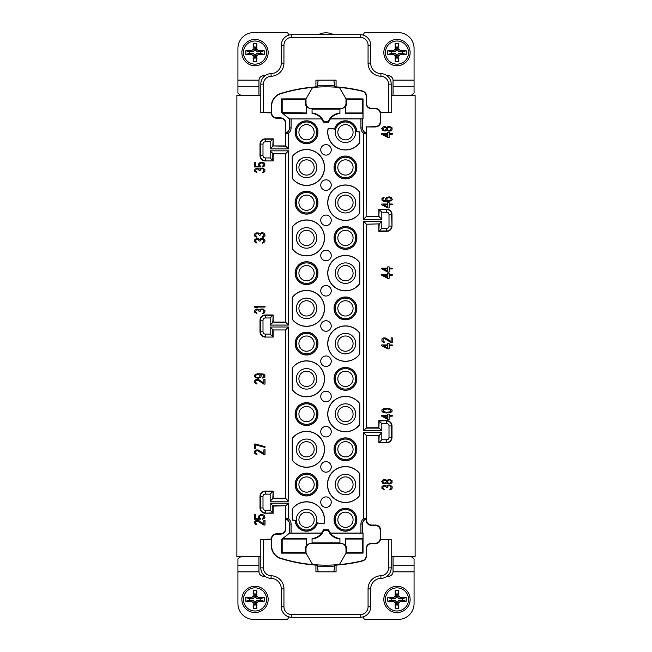 <?xml version="1.0" encoding="UTF-8"?>
<svg xmlns="http://www.w3.org/2000/svg" width="652" height="652" viewBox="0 0 652 652"><rect width="100%" height="100%" fill="white"/><g stroke="black" fill="none" stroke-linecap="round" stroke-linejoin="round"><path stroke-width="0.98" d="M282.177 112.323L282.177 99.454L305.413 99.454L305.413 103.309A5.86 5.86 0 0 0 306.204 106.252L306.204 112.967L281.607 112.592L289.455 118.9L289.455 127.939L289.504 118.925L321.566 118.941A13.456 13.456 0 0 1 323.368 122.242L328.632 122.242A13.456 13.456 0 0 1 330.434 118.941L362.545 118.9L362.545 127.939A5.257 5.257 0 0 0 365.307 132.568L366.139 133.962L366.131 216.7L366.489 126.953L375.43 126.953C378.665 126.692 380.418 124.939 380.686 121.696L380.686 112.519L391.2 112.519L391.2 95.436L415.12 95.436L415.12 556.563L391.2 556.563L391.2 539.481L391.2 567.868A10.513 10.513 0 0 1 380.947 578.381A10.513 10.513 0 0 0 370.695 588.895L370.695 606.784A10.513 10.513 0 0 1 360.181 617.297L291.819 617.297A10.513 10.513 0 0 1 281.305 606.784L281.305 588.895A10.513 10.513 0 0 0 271.053 578.381A10.513 10.513 0 0 1 260.8 567.868L260.8 539.693L271.379 539.742L271.379 545.985A13.081 13.081 0 0 0 280.531 558.454A151.37 151.37 0 0 0 315.927 565.113L315.927 571.812L333.897 571.853L336.073 571.812L336.073 565.113A151.37 151.37 0 0 0 362.488 560.981A5.192 5.192 0 0 0 366.424 555.944L366.424 548.902C366.693 545.667 368.445 543.915 371.681 543.646L375.365 543.646C378.6 543.377 380.352 541.625 380.621 538.389L380.336 538.104C380.067 541.339 378.315 543.1 375.079 543.361L371.395 543.361C368.16 543.629 366.408 545.382 366.139 548.617L366.424 548.902M312.063 539.033A14.059 14.059 0 0 0 323.783 530.361L328.217 530.361L328.632 529.758A13.456 13.456 0 0 0 330.434 533.059L360.923 533.059L360.923 524.061A6.879 6.879 0 0 1 363.506 518.69L366.131 518.022L366.139 520.133C366.448 523.328 368.201 525.08 371.395 525.39L375.079 525.39C378.315 525.659 380.067 527.411 380.336 530.655L380.336 538.104M328.632 529.758L323.368 529.758A13.456 13.456 0 0 1 321.566 533.059L289.455 533.1L289.455 524.061A5.257 5.257 0 0 0 286.693 519.432L285.861 518.047L285.869 505.756L273.155 506.115L273.155 513.214L265.266 513.214A5.257 5.257 -135 0 1 260.009 507.957L260.009 496.384A5.257 5.257 -45 0 1 265.266 491.127L273.155 491.127L273.155 498.226L285.511 498.226L285.511 329.969L273.155 329.969L273.155 337.068L265.266 337.068A5.257 5.257 -135 0 1 260.009 331.811L260.009 320.246A5.257 5.257 -45 0 1 265.266 314.981L273.155 314.981L273.155 322.08L285.511 322.08L285.511 153.823L273.155 153.823L273.155 160.922L265.266 160.922A5.257 5.257 -135 0 1 260.009 155.665L260.009 144.1A5.257 5.257 -45 0 1 265.266 138.843L273.155 138.843L273.155 145.934L285.511 145.934L285.511 123.44A5.257 5.257 0 0 0 280.254 118.183L280.254 117.833A5.607 5.607 0 0 1 285.861 123.44L285.511 123.44M356.864 449.301A11.41 11.41 0 0 0 345.454 437.891A11.41 11.41 0 0 0 334.044 449.301A11.41 11.41 0 0 0 345.454 460.711A11.41 11.41 0 0 0 356.864 449.301M356.864 378.845A11.41 11.41 0 0 0 345.454 367.435A11.41 11.41 0 0 0 334.044 378.845A11.41 11.41 0 0 0 345.454 390.255A11.41 11.41 0 0 0 356.864 378.845M334.044 237.931A11.41 11.41 0 0 0 345.454 249.333A11.41 11.41 0 0 0 356.864 237.931A11.41 11.41 0 0 0 345.454 226.521A11.41 11.41 0 0 0 334.044 237.931M334.044 308.388A11.41 11.41 0 0 0 345.454 319.798A11.41 11.41 0 0 0 356.864 308.388A11.41 11.41 0 0 0 345.454 296.978A11.41 11.41 0 0 0 334.044 308.388M359.757 333.156A17.718 17.718 0 0 0 327.736 343.612A17.718 17.718 0 0 0 359.757 354.077L359.757 333.156L359.651 354.044A17.612 17.612 0 0 1 327.842 343.612A17.612 17.612 0 0 1 359.651 333.188M317.956 343.612A11.41 11.41 0 0 0 306.546 332.202A11.41 11.41 0 0 0 295.136 343.612A11.41 11.41 0 0 0 306.546 355.022A11.41 11.41 0 0 0 317.956 343.612M331.257 326A5.257 5.257 0 0 1 326 331.257A5.257 5.257 0 0 1 320.743 326A5.257 5.257 0 0 1 326 320.743A5.257 5.257 0 0 1 331.257 326M326 366.489A5.257 5.257 0 0 0 331.257 361.232A5.257 5.257 0 0 0 326 355.968A5.257 5.257 0 0 0 320.743 361.232A5.257 5.257 0 0 0 326 366.489M326 296.032A5.257 5.257 0 0 0 331.257 290.768A5.257 5.257 0 0 0 326 285.511A5.257 5.257 0 0 0 320.743 290.768A5.257 5.257 0 0 0 326 296.032M331.257 255.543A5.257 5.257 0 0 1 326 260.8A5.257 5.257 0 0 1 320.743 255.543A5.257 5.257 0 0 1 326 250.286A5.257 5.257 0 0 1 331.257 255.543M317.956 273.155A11.41 11.41 0 0 0 306.546 261.745A11.41 11.41 0 0 0 295.136 273.155A11.41 11.41 0 0 0 306.546 284.565A11.41 11.41 0 0 0 317.956 273.155M359.757 262.699A17.718 17.718 0 0 0 327.736 273.155A17.718 17.718 0 0 0 359.757 283.62L359.757 262.699L359.651 283.587A17.612 17.612 0 0 1 327.842 273.155A17.612 17.612 0 0 1 359.651 262.732M292.243 319.284A17.979 17.979 0 0 0 324.525 308.388A17.979 17.979 0 0 0 292.243 297.483L292.243 319.284L292.349 297.524A17.881 17.881 0 0 1 324.419 308.388A17.881 17.881 0 0 1 292.349 319.252M326 225.568A5.257 5.257 0 0 0 331.257 220.311A5.257 5.257 0 0 0 326 215.054A5.257 5.257 0 0 0 320.743 220.311A5.257 5.257 0 0 0 326 225.568M326 190.343A5.257 5.257 0 0 0 331.257 185.086A5.257 5.257 0 0 0 326 179.83A5.257 5.257 0 0 0 320.743 185.086A5.257 5.257 0 0 0 326 190.343M326 155.111A5.257 5.257 0 0 0 331.257 149.854A5.257 5.257 0 0 0 326 144.597A5.257 5.257 0 0 0 320.743 149.854A5.257 5.257 0 0 0 326 155.111M317.956 132.242A11.41 11.41 0 0 0 306.546 120.832A11.41 11.41 0 0 0 295.136 132.242A11.41 11.41 0 0 0 306.546 143.652A11.41 11.41 0 0 0 317.956 132.242M356.864 167.466A11.41 11.41 0 0 0 345.454 156.056A11.41 11.41 0 0 0 334.044 167.466A11.41 11.41 0 0 0 345.454 178.876A11.41 11.41 0 0 0 356.864 167.466M317.956 202.699A11.41 11.41 0 0 0 306.546 191.289A11.41 11.41 0 0 0 295.136 202.699A11.41 11.41 0 0 0 306.546 214.109A11.41 11.41 0 0 0 317.956 202.699M328.192 128.248A17.718 17.718 0 0 0 359.757 142.698L359.757 131.916L356.848 131.574A11.41 11.41 0 0 0 334.517 128.982L328.192 128.248L334.598 129.096A11.304 11.304 0 0 1 356.742 131.671L359.651 132.006L359.651 142.666A17.612 17.612 0 0 1 328.274 128.362M359.757 192.234A17.718 17.718 0 0 0 327.736 202.699A17.718 17.718 0 0 0 359.757 213.163L359.757 192.234L359.651 213.122A17.612 17.612 0 0 1 327.842 202.699A17.612 17.612 0 0 1 359.651 192.275M292.243 178.371L292.243 156.57A17.979 17.979 0 0 1 324.525 167.466A17.979 17.979 0 0 1 292.243 178.371L292.349 156.602A17.881 17.881 0 0 1 324.419 167.466A17.881 17.881 0 0 1 292.349 178.338M292.243 248.828A17.979 17.979 0 0 0 324.525 237.931A17.979 17.979 0 0 0 292.243 227.026L292.243 248.828L292.349 227.059A17.881 17.881 0 0 1 324.419 237.931A17.881 17.881 0 0 1 292.349 248.795M326 436.946A5.257 5.257 0 0 0 331.257 431.689A5.257 5.257 0 0 0 326 426.432A5.257 5.257 0 0 0 320.743 431.689A5.257 5.257 0 0 0 326 436.946M331.257 396.457A5.257 5.257 0 0 1 326 401.713A5.257 5.257 0 0 1 320.743 396.457A5.257 5.257 0 0 1 326 391.2A5.257 5.257 0 0 1 331.257 396.457M317.956 414.069A11.41 11.41 0 0 0 306.546 402.667A11.41 11.41 0 0 0 295.136 414.069A11.41 11.41 0 0 0 306.546 425.479A11.41 11.41 0 0 0 317.956 414.069M359.757 403.612A17.718 17.718 0 0 0 327.736 414.069A17.718 17.718 0 0 0 359.757 424.533L359.757 403.612L359.651 424.501A17.612 17.612 0 0 1 327.842 414.069A17.612 17.612 0 0 1 359.651 403.645M292.243 367.94L292.243 389.741A17.979 17.979 0 0 0 324.525 378.845A17.979 17.979 0 0 0 292.243 367.94L292.349 367.981A17.881 17.881 0 0 1 324.419 378.845A17.881 17.881 0 0 1 292.349 389.709L292.349 367.981M326 507.403A5.257 5.257 0 0 0 331.257 502.146A5.257 5.257 0 0 0 326 496.889A5.257 5.257 0 0 0 320.743 502.146A5.257 5.257 0 0 0 326 507.403M326 472.17A5.257 5.257 0 0 0 331.257 466.913A5.257 5.257 0 0 0 326 461.657A5.257 5.257 0 0 0 320.743 466.913A5.257 5.257 0 0 0 326 472.17M317.956 484.534A11.41 11.41 0 0 0 306.546 473.124A11.41 11.41 0 0 0 295.136 484.534A11.41 11.41 0 0 0 306.546 495.944A11.41 11.41 0 0 0 317.956 484.534M356.864 519.758A11.41 11.41 0 0 0 345.454 508.348A11.41 11.41 0 0 0 334.044 519.758A11.41 11.41 0 0 0 345.454 531.168A11.41 11.41 0 0 0 356.864 519.758M359.757 473.629A17.979 17.979 0 0 0 327.475 484.534A17.979 17.979 0 0 0 359.757 495.43L359.757 473.629L359.651 495.398A17.881 17.881 0 0 1 327.581 484.534A17.881 17.881 0 0 1 359.651 473.662M324.068 523.784A17.979 17.979 0 0 0 292.243 508.862L292.243 520.084L295.152 520.426A11.41 11.41 0 0 0 317.483 523.018L324.068 523.784L317.402 522.904A11.304 11.304 0 0 1 295.258 520.329L292.349 519.994L292.349 508.894A17.881 17.881 0 0 1 323.987 523.67M292.243 438.405L292.243 460.206A17.979 17.979 0 0 0 324.525 449.301A17.979 17.979 0 0 0 292.243 438.405L292.349 438.437A17.881 17.881 0 0 1 324.419 449.301A17.881 17.881 0 0 1 292.349 460.165L292.349 438.437M273.155 498.226L285.869 498.584L288.494 501.217L270.172 501.217L270.172 494.118L265.266 494.118A2.274 2.274 135 0 0 262.992 496.384L262.992 507.957A2.274 2.274 45 0 0 265.266 510.231L270.172 510.231L270.172 503.132L288.494 503.132L285.869 505.756L272.797 505.756L272.797 512.855L265.266 513.214M291.077 533.059L291.077 524.069A6.879 6.879 0 0 0 288.494 518.69L285.869 518.014A1.581 1.581 14 0 0 286.701 519.408L287.516 519.921L288.494 518.69L288.494 503.132M281.607 539.408L282.177 539.677L282.805 538.528L289.496 533.165L281.607 539.408L281.607 553.108L305.975 553.124L312.593 564.567A151.085 151.085 0 0 1 280.621 558.185A12.795 12.795 0 0 1 271.664 545.985L271.664 539.074A4.906 4.906 0 0 1 276.57 534.167L280.254 534.167A5.607 5.607 0 0 0 285.861 528.552L285.861 518.047M282.177 539.677L282.177 552.546L305.413 552.546L305.413 548.691A5.86 5.86 0 0 1 306.204 545.748L306.204 539.033L282.984 539.033M306.204 539.033L306.701 538.528L282.805 538.528M289.496 533.165L321.623 533.165A13.553 13.553 0 0 1 312.063 538.536L312.063 543.32L311.281 543.32A5.363 5.363 0 0 0 306.701 545.887L306.701 538.528M323.368 529.758L323.783 530.361M328.217 530.361A14.059 14.059 0 0 0 339.937 539.033M366.139 548.617L366.139 555.944A4.906 4.906 0 0 1 362.422 560.712A151.085 151.085 0 0 1 339.407 564.567L346.025 553.124L363.034 553.108L363.034 533.1L362.96 538.528L345.299 538.528L345.299 545.887A5.363 5.363 0 0 0 340.719 543.32L339.937 543.32L339.937 538.536A13.553 13.553 0 0 1 330.377 533.165L330.434 533.059M362.96 533.165L330.377 533.165M366.139 518.038L365.307 519.432A5.257 5.257 0 0 0 362.545 524.061L362.496 533.075L360.923 533.059M362.496 533.075L363.034 533.1M363.034 553.108L362.463 552.546L362.463 539.033L345.796 539.033L345.299 538.528M362.96 538.528L362.463 539.033M362.545 524.061L362.545 533.1M391.2 539.481L380.621 539.742L380.621 538.389M380.621 539.742L391.2 539.693M316.799 571.837L318.103 571.421L318.103 571.853M317.418 565.545L315.927 565.545M336.073 565.545L334.582 565.545M335.201 571.837L333.897 571.421L333.897 571.853M260.8 112.307L263.432 112.258L263.432 84.132L260.8 84.132L260.8 112.519L260.8 95.436L236.88 95.436L236.88 556.563L260.8 556.563L260.8 539.481L271.313 539.074A5.257 5.257 0 0 1 276.57 533.817L280.254 533.817A5.257 5.257 0 0 0 285.511 528.56L285.511 506.115M264.826 576.148A4.735 4.735 0 0 1 258.966 571.845L258.958 571.054L258.966 571.845L237.931 571.845L237.931 558.903L240.89 556.563M258.958 571.054L258.958 556.563M237.931 571.845L237.931 603.63A15.77 15.77 0 0 0 253.701 619.4L286.668 619.4A1.581 1.581 0 0 0 288.249 617.819L288.249 616.67M363.751 616.67L363.751 617.819A1.581 1.581 0 0 0 365.332 619.4L398.299 619.4A15.77 15.77 0 0 0 414.069 603.63L414.069 558.903L411.11 556.563M387.174 576.148A4.735 4.735 0 0 0 393.034 571.845L393.042 571.054L393.034 571.828L414.069 571.845M258.07 374.37L259.863 375.161L259.863 376.872L258.07 377.663L256.277 377.263L255.608 376.481L255.837 375.161L258.07 374.37M260.8 112.519L271.313 112.926A5.257 5.257 0 0 0 276.57 118.183L280.254 118.183M260.311 166.024L259.414 164.972L259.635 163.66L261.876 162.87L263.889 164.182L263.661 165.494L262.324 166.154L262.324 166.945L264.109 166.284L265.005 164.972L264.109 162.87L262.096 162.209L260.083 162.47L258.298 164.182L259.186 166.284L255.608 166.284L255.608 162.47L254.492 162.47L254.492 166.945L260.311 166.945L260.311 166.024M263.889 233.066L261.648 232.666L259.635 233.718L258.298 232.935L256.057 232.935L254.712 233.987L254.712 236.089L256.953 237.271L255.608 235.299L256.277 233.718L258.298 233.718L259.186 235.299L260.083 235.299L260.759 233.587L262.544 233.326L263.889 234.638L263.661 236.089L262.544 236.741L262.544 237.401L263.212 237.271L265.005 235.559L264.785 233.987L263.889 233.066M265.005 306.285L254.492 306.285L254.492 307.068L256.057 307.858L257.85 307.858L256.277 307.068L265.005 307.068L265.005 306.285M262.544 378.054L264.109 377.532L265.005 376.212L264.785 375.03L263.212 373.979L257.401 373.718L254.712 375.03L254.492 376.343L255.388 377.663L258.298 378.315L260.979 377.003L261.199 375.691L260.083 374.24L262.544 374.509L263.889 375.56L262.544 378.054M255.608 444.045L254.492 444.045L254.492 448.78L255.608 448.78L255.608 444.835L265.005 447.459L265.005 446.669L255.608 444.045M260.311 518.316L259.414 517.264L259.635 515.944L261.876 515.161L263.889 516.474L263.661 517.786L262.324 518.446L262.324 519.236L264.109 518.576L265.005 517.264L264.109 515.161L262.096 514.501L260.083 514.762L258.298 516.474L259.186 518.576L255.608 518.576L255.608 514.762L254.492 514.762L254.492 519.236L260.311 519.236L260.311 518.316M263.889 172.332L264.785 171.411L265.005 169.838L263.212 168.126L260.759 168.126L259.635 169.047L256.953 168.126L254.712 169.308L254.712 171.411L256.953 172.593L255.608 170.62L256.277 169.047L258.298 169.047L259.186 170.62L260.083 170.62L260.759 168.917L262.992 168.786L263.889 170.759L262.544 172.731L263.889 172.332M264.337 239.243L262.544 238.453L260.759 238.583L259.635 239.504L258.298 238.713L256.057 238.713L254.712 239.765L254.492 240.955L255.16 242.397L256.953 243.057L255.608 241.085L256.277 239.504L258.298 239.504L259.186 241.085L260.083 241.085L260.759 239.374L262.544 239.113L263.889 240.425L263.661 241.868L262.544 242.528L262.544 243.188L264.785 241.868L265.005 240.295L264.337 239.243M263.889 313.245L264.785 312.332L265.005 310.751L263.212 309.04L260.759 309.04L259.635 309.961L256.953 309.04L254.712 310.23L254.712 312.332L256.953 313.514L255.608 311.542L256.277 309.961L258.298 309.961L259.186 311.542L260.083 311.542L260.759 309.83L262.992 309.7L263.889 311.672L262.544 313.645L263.889 313.245M258.298 380.418L263.889 384.101L265.005 384.101L265.005 379.366L263.889 379.366L263.889 383.05L258.966 379.766L256.953 379.366L255.16 380.026L254.492 381.338L254.712 382.789L256.057 383.841L256.953 383.971L256.953 383.311L255.837 382.659L255.837 380.817L256.953 380.157L258.298 380.418M263.889 454.558L265.005 454.558L265.005 449.831L263.889 449.831L263.889 453.507L258.298 449.962L256.057 449.962L254.712 451.013L254.712 453.246L256.057 454.297L256.953 454.428L256.953 453.768L255.837 453.116L255.837 451.274L257.401 450.613L263.889 454.558M255.608 522.912L255.837 521.73L257.401 521.07L263.889 525.015L265.005 525.015L265.005 520.288L263.889 520.288L263.889 523.963L258.966 520.679L257.401 520.288L255.16 520.94L254.492 522.26L255.16 524.232L256.953 524.884L255.608 522.912M387.777 136.578L383.523 134.345L387.777 134.345L387.777 136.578M391.135 129.088L390.458 130.139L388.894 130.53L387.557 129.609L387.329 128.558L387.997 127.507L389.57 127.116L390.907 128.036L391.135 129.088M382.854 128.558L384.867 127.246L386.212 128.036L386.432 129.088L384.419 130.4L383.074 129.609L382.854 128.558M387.777 207.034L383.523 204.801L387.777 204.801L387.777 207.034M387.777 197.703L390.458 197.963L391.135 198.754L390.907 200.066L389.122 200.857L387.329 200.466L386.66 198.754L387.777 197.703M387.777 277.491L383.523 275.258L387.777 275.258L387.777 277.491M387.777 271.183L383.523 268.95L387.777 268.95L387.777 271.183M387.777 347.956L383.523 345.715L387.777 345.715L387.777 347.956M387.777 418.413L383.523 416.18L387.777 416.18L387.777 418.413M386.212 412.366L383.074 411.314L383.523 409.603L387.777 408.943L390.907 409.994L390.458 411.705L386.212 412.366M391.135 481.901L390.458 482.953L388.894 483.344L387.557 482.431L387.329 481.38L387.997 480.32L389.57 479.929L390.907 480.85L391.135 481.901M382.854 481.38L384.867 480.059L386.212 480.85L386.432 481.901L384.419 483.213L383.074 482.431L382.854 481.38M380.686 539.481L380.686 530.304C380.418 527.061 378.665 525.308 375.43 525.047L371.746 525.047C368.502 524.778 366.75 523.026 366.489 519.783L366.489 435.658L378.845 435.658L378.845 442.757L386.734 442.757A5.257 5.257 135 0 0 391.991 437.5L391.991 425.927A5.257 5.257 45 0 0 386.734 420.67L378.845 420.67L378.845 427.769L366.489 427.769L366.489 224.231L379.203 223.872L366.489 224.231M366.489 216.342L378.845 216.342L378.845 209.243L386.734 209.243A5.257 5.257 45 0 1 391.991 214.5L391.991 226.073A5.257 5.257 135 0 1 386.734 231.33L378.845 231.33L378.845 224.231M381.738 134.345L387.777 137.499L389.122 137.499L389.122 134.345L392.251 134.345L392.251 133.554L389.122 133.554L389.122 132.242L387.777 132.242L387.777 133.554L381.738 133.554L381.738 134.345M381.738 204.801L387.777 207.955L389.122 207.955L389.122 204.801L392.251 204.801L392.251 204.011L389.122 204.011L389.122 202.699L387.777 202.699L387.777 204.011L381.738 204.011L381.738 204.801M381.738 275.258L387.777 278.412L389.122 278.412L389.122 275.258L392.251 275.258L392.251 274.468L389.122 274.468L389.122 273.155L387.777 273.155L387.777 274.468L381.738 274.468L381.738 275.258M392.251 345.715L392.251 344.932L389.122 344.932L389.122 343.612L387.777 343.612L387.777 344.932L381.738 344.932L381.738 345.715L387.777 348.869L389.122 348.869L389.122 345.715L392.251 345.715M392.251 416.18L392.251 415.389L389.122 415.389L389.122 414.069L387.777 414.069L387.777 415.389L381.738 415.389L381.738 416.18L387.777 419.334L389.122 419.334L389.122 416.18L392.251 416.18M391.135 489.391L392.031 488.47L392.251 486.897L390.458 485.186L387.997 485.186L386.88 486.107L384.199 485.186L381.958 486.368L381.958 488.47L384.199 489.66L382.854 487.688L383.523 486.107L385.536 486.107L386.432 487.688L387.329 487.688L387.997 485.976L390.238 485.846L391.135 487.818L389.79 489.791L391.135 489.391M386.88 130.139L388.894 131.191L390.687 130.93L392.031 129.87L392.031 127.768L389.57 126.455L387.777 126.716L386.88 127.507L385.096 126.586L383.303 126.855L381.738 128.558L382.634 130.4L385.096 131.06L386.88 130.139M387.109 197.181L385.536 198.884L385.764 200.205L386.66 200.987L383.074 200.066L382.854 198.884L384.199 197.181L381.958 198.363L381.958 200.205L383.523 201.256L386.212 201.647L391.355 200.857L392.251 199.545L391.355 197.572L389.342 196.912L387.109 197.181M381.738 268.95L387.777 272.104L389.122 272.104L389.122 268.95L392.251 268.95L392.251 268.159L389.122 268.159L389.122 266.847L387.777 266.847L387.777 268.159L381.738 268.159L381.738 268.95M391.135 342.561L392.251 342.561L392.251 337.834L391.135 337.834L391.135 341.509L385.536 337.964L383.303 337.964L381.958 339.016L381.958 341.249L383.303 342.3L384.199 342.43L384.199 341.77L383.074 341.118L383.074 339.276L384.647 338.616L391.135 342.561M385.984 413.018L390.687 412.496L392.031 411.445L392.031 409.863L389.122 408.421L383.303 408.812L381.958 409.863L381.958 411.445L383.303 412.496L385.984 413.018M386.88 482.953L388.894 484.004L390.687 483.743L392.031 482.692L392.031 480.589L389.57 479.269L386.88 480.32L385.096 479.407L383.303 479.668L381.738 481.38L382.634 483.213L385.096 483.874L386.88 482.953M387.174 75.852A4.735 4.735 0 0 1 393.034 80.155L393.042 80.946L393.034 80.155L414.069 80.155L414.069 93.097L411.11 95.436M393.042 80.946L393.042 95.436M414.069 80.155L414.069 48.37A15.77 15.77 0 0 0 398.299 32.6L365.332 32.6A1.581 1.581 0 0 0 363.751 34.181L363.751 35.33M333.791 34.703A17.091 17.091 0 0 0 318.209 34.703M280.254 117.833L276.57 117.833A4.906 4.906 0 0 1 271.664 112.926L271.379 106.015A13.081 13.081 0 0 1 280.531 93.546A151.37 151.37 0 0 1 315.927 86.887L315.927 80.188L333.897 80.147L336.073 80.188L336.073 86.887A151.37 151.37 0 0 1 362.488 91.019A5.192 5.192 0 0 1 366.424 96.056L366.139 103.383C366.408 106.618 368.16 108.371 371.395 108.639L375.079 108.639C378.315 108.9 380.067 110.661 380.336 113.896L380.336 121.345C380.067 124.589 378.315 126.341 375.079 126.61L375.43 126.953M271.379 106.015L271.379 112.258L263.432 112.258M380.336 113.896L380.621 112.258L391.2 112.519M380.621 113.611C380.352 110.375 378.6 108.623 375.365 108.354L371.681 108.354C368.445 108.085 366.693 106.333 366.424 103.097M318.103 80.147L318.103 80.579L316.799 80.163M335.201 80.163L333.897 80.579L333.897 80.147M334.582 86.455L336.073 86.455M315.927 86.455L317.418 86.455M333.897 80.579L334.745 87.091M315.927 86.887L317.059 87.099A151.085 151.085 0 0 1 339.374 87.449L345.984 98.851L345.984 103.309A5.257 5.257 0 0 1 340.719 108.574L311.281 108.574A5.257 5.257 0 0 1 306.016 103.309L306.016 98.851L312.626 87.449A151.068 151.068 0 0 1 334.941 87.099L336.073 86.887M317.255 87.091L318.103 80.579M273.155 506.115L270.172 503.132M273.155 513.214L270.172 510.231M273.155 491.127L272.797 498.584L270.172 501.217M273.155 322.08L285.869 322.438L288.494 325.071L270.172 325.071L270.172 317.972L265.266 317.972A2.274 2.274 135 0 0 262.992 320.238L262.992 331.811A2.274 2.274 45 0 0 265.266 334.085L270.172 334.085L270.172 326.986L288.494 326.986L285.869 329.61L285.511 498.226M273.155 329.969L285.511 329.969M273.155 337.068L265.266 337.068M273.155 314.981L272.797 322.438L270.172 325.071M273.155 145.934L285.869 146.292L288.494 148.925L270.172 148.925L270.172 141.826L265.266 141.826A2.274 2.274 135 0 0 262.992 144.1L262.992 155.665A2.274 2.274 45 0 0 265.266 157.939L270.172 157.939L270.172 150.84L288.494 150.84L285.869 153.473L285.511 322.08M273.155 153.823L285.511 153.823M273.155 160.922L265.266 160.922M273.155 138.843L272.797 146.292L270.172 148.925M288.494 148.925L288.494 133.31L285.869 133.986L285.511 145.934M291.077 118.941L291.077 127.939A6.879 6.879 0 0 1 288.494 133.31L287.516 132.079L286.701 132.592A1.581 1.581 -14 0 0 285.869 133.986L285.861 123.44M289.455 127.939A5.257 5.257 0 0 1 286.693 132.568L285.861 133.953M271.664 106.015A12.795 12.795 0 0 1 280.621 93.815A151.085 151.085 0 0 1 312.593 87.433L305.975 98.876L281.607 98.892L282.177 99.454M281.607 112.592L281.607 98.892M289.504 118.925L321.566 118.941M282.984 112.967L282.805 113.472L289.496 118.835M305.413 99.454L306.016 98.851M306.204 112.967L306.701 113.472L306.701 106.113L306.204 106.252M306.701 106.113A5.363 5.363 0 0 0 311.281 108.68L312.063 108.68L312.063 113.464A13.553 13.553 0 0 1 321.623 118.835M306.701 113.472L282.805 113.472M345.984 98.851L346.587 99.454L346.587 103.309A5.86 5.86 0 0 1 345.796 106.252L345.299 106.113A5.363 5.363 0 0 1 340.719 108.68L339.937 108.68L339.937 113.464A13.553 13.553 0 0 0 330.377 118.835L362.545 118.9M339.937 109.177L312.063 109.177M339.374 87.449L339.407 87.433A151.085 151.085 0 0 1 362.422 91.288A4.906 4.906 0 0 1 366.139 96.056L366.139 103.383M366.489 126.953L375.079 126.61M366.139 126.61L366.139 133.962M339.407 87.433L346.025 98.876L363.034 98.892L363.034 118.9M378.845 216.342L379.203 209.602L386.734 209.243M378.845 209.243L381.827 212.226L381.827 219.325L379.203 216.7L366.131 216.7L363.506 219.325L363.506 133.31L366.131 133.978L364.484 132.079L363.506 133.31A6.879 6.879 0 0 1 360.923 127.931L360.923 118.941M378.845 231.33L379.203 223.872L381.827 221.248L381.827 228.347L379.203 230.971L386.734 230.971L386.734 228.347A2.274 2.274 -45 0 0 389.008 226.073L389.008 214.5A2.274 2.274 -135 0 0 386.734 212.226L381.827 212.226M378.845 435.658L366.131 435.3L363.506 432.675L381.827 432.675L381.827 439.774L386.734 439.774A2.274 2.274 -45 0 0 389.008 437.5L389.008 425.927A2.274 2.274 -135 0 0 386.734 423.653L381.827 423.653L381.827 430.752L363.506 430.752L366.489 427.769M378.845 427.769L379.203 421.029L386.734 420.67M378.845 420.67L381.827 423.653M378.845 442.757L379.203 435.3L381.827 432.675M365.307 519.432L366.131 518.022L366.489 435.658M365.299 519.408L364.484 519.921A5.306 5.306 0 0 0 362.496 524.061L360.923 524.061M381.827 439.774L379.203 442.398L386.734 442.398A4.898 4.898 -45 0 0 391.632 437.5L391.991 437.5M381.827 430.752L379.203 428.128L366.131 428.128L366.131 223.872L363.506 221.248L381.827 221.248M345.299 106.113L345.299 113.472L362.96 113.472L362.96 118.835M346.587 99.454L362.463 99.454L362.463 112.967L345.796 112.967L345.299 113.472M363.034 98.892L362.463 99.454M362.96 113.472L362.463 112.967M345.796 106.252L345.796 112.967M339.937 112.967A14.059 14.059 0 0 0 328.217 121.639L328.632 122.242M328.217 121.639L323.783 121.639L323.368 122.242M323.783 121.639A14.059 14.059 0 0 0 312.063 112.967M260.8 84.132A10.513 10.513 0 0 1 271.053 73.619A10.513 10.513 0 0 0 281.305 63.105L281.305 45.216A10.513 10.513 0 0 1 291.819 34.703L360.181 34.703A10.513 10.513 0 0 1 370.695 45.216L370.695 63.105A10.513 10.513 0 0 0 380.947 73.619A10.513 10.513 0 0 1 391.2 84.132L391.2 112.307M264.826 75.852A4.735 4.735 0 0 0 258.966 80.155L258.958 80.946L258.966 80.172L237.931 80.155L237.931 93.097L240.89 95.436M288.249 35.33L288.249 34.181A1.581 1.581 0 0 0 286.668 32.6L253.701 32.6A15.77 15.77 0 0 0 237.931 48.37L237.931 80.155M255.013 65.73A13.146 13.146 0 0 1 241.868 52.584A13.146 13.146 0 0 1 255.013 39.438A13.146 13.146 0 0 1 268.159 52.584A13.146 13.146 0 0 1 255.013 65.73M255.013 41.011A11.565 11.565 0 0 1 266.587 52.584A11.565 11.565 0 0 1 255.013 64.149A11.565 11.565 0 0 1 243.449 52.584A11.565 11.565 0 0 1 255.013 41.011M256.855 43.382L256.855 49.161L255.804 50.742L256.855 51.793L258.437 50.742L264.215 50.742L264.215 54.418L258.437 54.418L256.855 53.366L255.804 54.418L256.855 55.999L256.855 61.785L253.18 61.785L253.18 55.999L254.231 54.418L253.18 53.366L251.599 54.418L245.812 54.418L245.812 50.742L251.599 50.742L253.18 51.793L254.231 50.742L253.18 49.161L253.18 43.382L256.855 43.382L255.804 47.319L255.804 50.742M253.18 49.161L251.599 50.742M251.599 54.418L253.18 55.999M256.855 55.999L258.437 54.418M258.437 50.742L256.855 49.161M256.855 51.793L260.27 51.793L264.215 50.742M260.27 51.793L260.27 53.366L264.215 54.418M260.27 53.366L256.855 53.366M255.804 54.418L255.804 57.841L256.855 61.785M255.804 57.841L254.231 57.841L253.18 61.785M254.231 57.841L254.231 54.418M253.18 53.366L249.757 53.366L245.812 54.418M249.757 53.366L249.757 51.793L245.812 50.742M249.757 51.793L253.18 51.793M254.231 50.742L254.231 47.319L253.18 43.382M254.231 47.319L255.804 47.319M258.958 95.436L258.958 80.946M396.986 65.73A13.146 13.146 0 0 1 383.841 52.584A13.146 13.146 0 0 1 396.986 39.438A13.146 13.146 0 0 1 410.132 52.584A13.146 13.146 0 0 1 396.986 65.73M396.986 41.011A11.565 11.565 0 0 1 408.551 52.584A11.565 11.565 0 0 1 396.986 64.149A11.565 11.565 0 0 1 385.413 52.584A11.565 11.565 0 0 1 396.986 41.011M398.82 43.382L398.82 49.161L397.769 50.742L398.82 51.793L400.401 50.742L406.188 50.742L406.188 54.418L400.401 54.418L398.82 53.366L397.769 54.418L398.82 55.999L398.82 61.785L395.145 61.785L395.145 55.999L396.196 54.418L395.145 53.366L393.563 54.418L387.785 54.418L387.785 50.742L393.563 50.742L395.145 51.793L396.196 50.742L395.145 49.161L395.145 43.382L398.82 43.382L397.769 47.319L397.769 50.742M395.145 49.161L393.563 50.742M393.563 54.418L395.145 55.999M398.82 55.999L400.401 54.418M400.401 50.742L398.82 49.161M398.82 51.793L402.243 51.793L406.188 50.742M402.243 51.793L402.243 53.366L406.188 54.418M402.243 53.366L398.82 53.366M397.769 54.418L397.769 57.841L398.82 61.785M397.769 57.841L396.196 57.841L395.145 61.785M396.196 57.841L396.196 54.418M395.145 53.366L391.73 53.366L387.785 54.418M391.73 53.366L391.73 51.793L387.785 50.742M391.73 51.793L395.145 51.793M396.196 50.742L396.196 47.319L395.145 43.382M396.196 47.319L397.769 47.319M270.172 141.826L272.797 139.194L265.266 139.194A4.898 4.898 135 0 0 260.368 144.1L260.009 144.1M270.172 157.939L272.797 160.571L272.797 153.473L270.172 150.84M270.172 317.972L272.797 315.34L265.266 315.34A4.898 4.898 135 0 0 260.368 320.238L260.009 320.246M270.172 334.085L272.797 336.709L272.797 329.61L270.172 326.986M270.172 494.118L272.797 491.486L265.266 491.486A4.898 4.898 135 0 0 260.368 496.384L260.009 496.384M315.927 565.113L317.059 564.901A151.085 151.085 0 0 0 334.941 564.901L336.073 565.113M339.374 564.551A151.068 151.068 0 0 1 312.626 564.551L306.016 553.149L306.016 548.691A5.257 5.257 0 0 1 311.281 543.426L340.719 543.426A5.257 5.257 0 0 1 345.984 548.691L345.984 553.149L339.407 564.567M318.103 571.421L317.255 564.909M334.745 564.909L333.897 571.421M306.016 553.149L305.413 552.546M306.204 545.748L306.701 545.887M312.063 542.823L339.937 542.823M362.463 552.546L346.587 552.546L346.587 548.691A5.86 5.86 0 0 0 345.796 545.748L345.796 539.033M345.299 545.887L345.796 545.748M345.984 553.149L346.587 552.546M281.607 553.108L282.177 552.546M283.938 588.895A13.146 13.146 0 0 0 271.118 575.757L271.053 578.381A10.513 10.513 0 0 1 281.305 588.895L283.938 588.895L283.938 606.784A7.889 7.889 0 0 0 291.819 614.665L360.173 614.665A7.889 7.889 0 0 0 368.062 606.784L368.062 588.895A13.146 13.146 0 0 1 380.882 575.757A7.889 7.889 0 0 0 388.568 567.868L388.568 539.742M255.013 612.562A13.146 13.146 0 0 1 241.868 599.416A13.146 13.146 0 0 1 255.013 586.27A13.146 13.146 0 0 1 268.159 599.416A13.146 13.146 0 0 1 255.013 612.562M255.013 587.851A11.565 11.565 0 0 1 266.587 599.416A11.565 11.565 0 0 1 255.013 610.989A11.565 11.565 0 0 1 243.449 599.416A11.565 11.565 0 0 1 255.013 587.851M256.855 590.215L256.855 596.001L255.804 597.582L256.855 598.634L258.437 597.582L264.215 597.582L264.215 601.258L258.437 601.258L256.855 600.207L255.804 601.258L256.855 602.839L256.855 608.618L253.18 608.618L253.18 602.839L254.231 601.258L253.18 600.207L251.599 601.258L245.812 601.258L245.812 597.582L251.599 597.582L253.18 598.634L254.231 597.582L253.18 596.001L253.18 590.215L256.855 590.215L255.804 594.159L255.804 597.582M253.18 596.001L251.599 597.582M251.599 601.258L253.18 602.839M256.855 602.839L258.437 601.258M258.437 597.582L256.855 596.001M256.855 598.634L260.27 598.634L264.215 597.582M260.27 598.634L260.27 600.207L264.215 601.258M260.27 600.207L256.855 600.207M255.804 601.258L255.804 604.681L256.855 608.618M255.804 604.681L254.231 604.681L253.18 608.618M254.231 604.681L254.231 601.258M253.18 600.207L249.757 600.207L245.812 601.258M249.757 600.207L249.757 598.634L245.812 597.582M249.757 598.634L253.18 598.634M254.231 597.582L254.231 594.159L253.18 590.215M254.231 594.159L255.804 594.159M345.454 456.93A7.62 7.62 0 0 0 353.082 449.301A7.62 7.62 0 0 0 345.454 441.681A7.62 7.62 0 0 0 337.834 449.301A7.62 7.62 0 0 0 345.454 456.93M345.454 439.049A10.253 10.253 0 0 0 335.201 449.301A10.253 10.253 0 0 0 345.454 459.554A10.253 10.253 0 0 0 355.707 449.301A10.253 10.253 0 0 0 345.454 439.049M356.758 449.301A11.304 11.304 0 0 1 345.454 460.605A11.304 11.304 0 0 1 334.15 449.301A11.304 11.304 0 0 1 345.454 437.997A11.304 11.304 0 0 1 356.758 449.301M306.546 456.93A7.62 7.62 0 0 0 314.166 449.301A7.62 7.62 0 0 0 306.546 441.681A7.62 7.62 0 0 0 298.918 449.301A7.62 7.62 0 0 0 306.546 456.93M306.546 439.049A10.253 10.253 0 0 0 296.293 449.301A10.253 10.253 0 0 0 306.546 459.554A10.253 10.253 0 0 0 316.799 449.301A10.253 10.253 0 0 0 306.546 439.049M306.546 476.905A7.628 7.628 0 0 0 298.918 484.534A7.628 7.628 0 0 0 306.546 492.154A7.628 7.628 0 0 0 314.166 484.534A7.628 7.628 0 0 0 306.546 476.905M306.546 474.281A10.253 10.253 0 0 0 296.293 484.534A10.253 10.253 0 0 0 306.546 494.786A10.253 10.253 0 0 0 316.799 484.534A10.253 10.253 0 0 0 306.546 474.281M295.242 484.534A11.304 11.304 0 0 1 306.546 473.23A11.304 11.304 0 0 1 317.85 484.534A11.304 11.304 0 0 1 306.546 495.838A11.304 11.304 0 0 1 295.242 484.534M345.454 476.905A7.628 7.628 0 0 0 337.834 484.534A7.628 7.628 0 0 0 345.454 492.154A7.628 7.628 0 0 0 353.082 484.534A7.628 7.628 0 0 0 345.454 476.905M345.454 474.281A10.253 10.253 0 0 0 335.201 484.534A10.253 10.253 0 0 0 345.454 494.786A10.253 10.253 0 0 0 355.707 484.534A10.253 10.253 0 0 0 345.454 474.281M306.546 230.303A7.62 7.62 0 0 0 298.918 237.931A7.62 7.62 0 0 0 306.546 245.551A7.62 7.62 0 0 0 314.166 237.931A7.62 7.62 0 0 0 306.546 230.303M306.546 248.184A10.253 10.253 0 0 0 316.799 237.931A10.253 10.253 0 0 0 306.546 227.67A10.253 10.253 0 0 0 296.293 237.931A10.253 10.253 0 0 0 306.546 248.184M306.546 265.535A7.628 7.628 0 0 0 298.918 273.155A7.628 7.628 0 0 0 306.546 280.784A7.628 7.628 0 0 0 314.166 273.155A7.628 7.628 0 0 0 306.546 265.535M306.546 262.903A10.253 10.253 0 0 0 296.293 273.155A10.253 10.253 0 0 0 306.546 283.408A10.253 10.253 0 0 0 316.799 273.155A10.253 10.253 0 0 0 306.546 262.903M295.242 273.155A11.304 11.304 0 0 1 306.546 261.851A11.304 11.304 0 0 1 317.85 273.155A11.304 11.304 0 0 1 306.546 284.459A11.304 11.304 0 0 1 295.242 273.155M345.454 316.008A7.62 7.62 0 0 0 353.082 308.388A7.62 7.62 0 0 0 345.454 300.759A7.62 7.62 0 0 0 337.834 308.388A7.62 7.62 0 0 0 345.454 316.008M345.454 298.135A10.253 10.253 0 0 0 335.201 308.388A10.253 10.253 0 0 0 345.454 318.641A10.253 10.253 0 0 0 355.707 308.388A10.253 10.253 0 0 0 345.454 298.135M356.758 308.388A11.304 11.304 0 0 1 345.454 319.692A11.304 11.304 0 0 1 334.15 308.388A11.304 11.304 0 0 1 345.454 297.084A11.304 11.304 0 0 1 356.758 308.388M306.546 316.008A7.62 7.62 0 0 0 314.166 308.388A7.62 7.62 0 0 0 306.546 300.759A7.62 7.62 0 0 0 298.918 308.388A7.62 7.62 0 0 0 306.546 316.008M306.546 298.135A10.253 10.253 0 0 0 296.293 308.388A10.253 10.253 0 0 0 306.546 318.641A10.253 10.253 0 0 0 316.799 308.388A10.253 10.253 0 0 0 306.546 298.135M345.454 230.303A7.62 7.62 0 0 0 337.834 237.931A7.62 7.62 0 0 0 345.454 245.551A7.62 7.62 0 0 0 353.082 237.931A7.62 7.62 0 0 0 345.454 230.303M345.454 248.184A10.253 10.253 0 0 0 355.707 237.931A10.253 10.253 0 0 0 345.454 227.67A10.253 10.253 0 0 0 335.201 237.931A10.253 10.253 0 0 0 345.454 248.184M334.15 237.931A11.304 11.304 0 0 1 345.454 226.619A11.304 11.304 0 0 1 356.758 237.931A11.304 11.304 0 0 1 345.454 249.235A11.304 11.304 0 0 1 334.15 237.931M345.454 265.535A7.628 7.628 0 0 0 337.834 273.155A7.628 7.628 0 0 0 345.454 280.784A7.628 7.628 0 0 0 353.082 273.155A7.628 7.628 0 0 0 345.454 265.535M345.454 262.903A10.253 10.253 0 0 0 335.201 273.155A10.253 10.253 0 0 0 345.454 283.408A10.253 10.253 0 0 0 355.707 273.155A10.253 10.253 0 0 0 345.454 262.903M345.454 335.992A7.628 7.628 0 0 0 337.834 343.612A7.628 7.628 0 0 0 345.454 351.241A7.628 7.628 0 0 0 353.082 343.612A7.628 7.628 0 0 0 345.454 335.992M345.454 333.359A10.253 10.253 0 0 0 335.201 343.612A10.253 10.253 0 0 0 345.454 353.865A10.253 10.253 0 0 0 355.707 343.612A10.253 10.253 0 0 0 345.454 333.359M345.454 406.449A7.628 7.628 0 0 0 337.834 414.069A7.628 7.628 0 0 0 345.454 421.697A7.628 7.628 0 0 0 353.082 414.069A7.628 7.628 0 0 0 345.454 406.449M345.454 403.816A10.253 10.253 0 0 0 335.201 414.069A10.253 10.253 0 0 0 345.454 424.33A10.253 10.253 0 0 0 355.707 414.069A10.253 10.253 0 0 0 345.454 403.816M306.546 335.992A7.628 7.628 0 0 0 298.918 343.612A7.628 7.628 0 0 0 306.546 351.241A7.628 7.628 0 0 0 314.166 343.612A7.628 7.628 0 0 0 306.546 335.992M306.546 333.359A10.253 10.253 0 0 0 296.293 343.612A10.253 10.253 0 0 0 306.546 353.865A10.253 10.253 0 0 0 316.799 343.612A10.253 10.253 0 0 0 306.546 333.359M295.242 343.612A11.304 11.304 0 0 1 306.546 332.308A11.304 11.304 0 0 1 317.85 343.612A11.304 11.304 0 0 1 306.546 354.916A11.304 11.304 0 0 1 295.242 343.612M306.546 371.216A7.62 7.62 0 0 0 298.918 378.845A7.62 7.62 0 0 0 306.546 386.465A7.62 7.62 0 0 0 314.166 378.845A7.62 7.62 0 0 0 306.546 371.216M306.546 389.097A10.253 10.253 0 0 0 316.799 378.845A10.253 10.253 0 0 0 306.546 368.592A10.253 10.253 0 0 0 296.293 378.845A10.253 10.253 0 0 0 306.546 389.097M306.546 406.449A7.628 7.628 0 0 0 298.918 414.069A7.628 7.628 0 0 0 306.546 421.697A7.628 7.628 0 0 0 314.166 414.069A7.628 7.628 0 0 0 306.546 406.449M306.546 403.816A10.253 10.253 0 0 0 296.293 414.069A10.253 10.253 0 0 0 306.546 424.33A10.253 10.253 0 0 0 316.799 414.069A10.253 10.253 0 0 0 306.546 403.816M295.242 414.069A11.304 11.304 0 0 1 306.546 402.765A11.304 11.304 0 0 1 317.85 414.069A11.304 11.304 0 0 1 306.546 425.381A11.304 11.304 0 0 1 295.242 414.069M345.454 371.216A7.62 7.62 0 0 0 337.834 378.845A7.62 7.62 0 0 0 345.454 386.465A7.62 7.62 0 0 0 353.082 378.845A7.62 7.62 0 0 0 345.454 371.216M345.454 389.097A10.253 10.253 0 0 0 355.707 378.845A10.253 10.253 0 0 0 345.454 368.592A10.253 10.253 0 0 0 335.201 378.845A10.253 10.253 0 0 0 345.454 389.097M334.15 378.845A11.304 11.304 0 0 1 345.454 367.541A11.304 11.304 0 0 1 356.758 378.845A11.304 11.304 0 0 1 345.454 390.149A11.304 11.304 0 0 1 334.15 378.845M306.546 159.846A7.628 7.628 0 0 0 298.918 167.466A7.628 7.628 0 0 0 306.546 175.095A7.628 7.628 0 0 0 314.166 167.466A7.628 7.628 0 0 0 306.546 159.846M306.546 157.213A10.253 10.253 0 0 0 296.293 167.466A10.253 10.253 0 0 0 306.546 177.719A10.253 10.253 0 0 0 316.799 167.466A10.253 10.253 0 0 0 306.546 157.213M345.454 159.846A7.628 7.628 0 0 0 337.834 167.466A7.628 7.628 0 0 0 345.454 175.095A7.628 7.628 0 0 0 353.082 167.466A7.628 7.628 0 0 0 345.454 159.846M345.454 157.213A10.253 10.253 0 0 0 335.201 167.466A10.253 10.253 0 0 0 345.454 177.719A10.253 10.253 0 0 0 355.707 167.466A10.253 10.253 0 0 0 345.454 157.213M334.15 167.466A11.304 11.304 0 0 1 345.454 156.162A11.304 11.304 0 0 1 356.758 167.466A11.304 11.304 0 0 1 345.454 178.77A11.304 11.304 0 0 1 334.15 167.466M306.546 195.07A7.628 7.628 0 0 0 298.918 202.699A7.628 7.628 0 0 0 306.546 210.319A7.628 7.628 0 0 0 314.166 202.699A7.628 7.628 0 0 0 306.546 195.07M306.546 192.446A10.253 10.253 0 0 0 296.293 202.699A10.253 10.253 0 0 0 306.546 212.951A10.253 10.253 0 0 0 316.799 202.699A10.253 10.253 0 0 0 306.546 192.446M295.242 202.699A11.304 11.304 0 0 1 306.546 191.395A11.304 11.304 0 0 1 317.85 202.699A11.304 11.304 0 0 1 306.546 214.003A11.304 11.304 0 0 1 295.242 202.699M345.454 195.07A7.628 7.628 0 0 0 337.834 202.699A7.628 7.628 0 0 0 345.454 210.319A7.628 7.628 0 0 0 353.082 202.699A7.628 7.628 0 0 0 345.454 195.07M345.454 192.446A10.253 10.253 0 0 0 335.201 202.699A10.253 10.253 0 0 0 345.454 212.951A10.253 10.253 0 0 0 355.707 202.699A10.253 10.253 0 0 0 345.454 192.446M306.546 124.614A7.628 7.628 0 0 0 298.918 132.242A7.628 7.628 0 0 0 306.546 139.862A7.628 7.628 0 0 0 314.166 132.242A7.628 7.628 0 0 0 306.546 124.614M306.546 121.989A10.253 10.253 0 0 0 296.293 132.242A10.253 10.253 0 0 0 306.546 142.495A10.253 10.253 0 0 0 316.799 132.242A10.253 10.253 0 0 0 306.546 121.989M295.242 132.242A11.304 11.304 0 0 1 306.546 120.938A11.304 11.304 0 0 1 317.85 132.242A11.304 11.304 0 0 1 306.546 143.546A11.304 11.304 0 0 1 295.242 132.242M345.454 124.614A7.628 7.628 0 0 0 337.834 132.242A7.628 7.628 0 0 0 345.454 139.862A7.628 7.628 0 0 0 353.082 132.242A7.628 7.628 0 0 0 345.454 124.614M345.454 121.989A10.253 10.253 0 0 0 335.201 132.242A10.253 10.253 0 0 0 345.454 142.495A10.253 10.253 0 0 0 355.707 132.242A10.253 10.253 0 0 0 345.454 121.989M306.546 512.138A7.628 7.628 0 0 0 298.918 519.758A7.628 7.628 0 0 0 306.546 527.386A7.628 7.628 0 0 0 314.166 519.758A7.628 7.628 0 0 0 306.546 512.138M306.546 509.505A10.253 10.253 0 0 0 296.293 519.758A10.253 10.253 0 0 0 306.546 530.011A10.253 10.253 0 0 0 316.799 519.758A10.253 10.253 0 0 0 306.546 509.505M345.454 512.138A7.628 7.628 0 0 0 337.834 519.758A7.628 7.628 0 0 0 345.454 527.386A7.628 7.628 0 0 0 353.082 519.758A7.628 7.628 0 0 0 345.454 512.138M345.454 509.505A10.253 10.253 0 0 0 335.201 519.758A10.253 10.253 0 0 0 345.454 530.011A10.253 10.253 0 0 0 355.707 519.758A10.253 10.253 0 0 0 345.454 509.505M334.15 519.758A11.304 11.304 0 0 1 345.454 508.454A11.304 11.304 0 0 1 356.758 519.758A11.304 11.304 0 0 1 345.454 531.062A11.304 11.304 0 0 1 334.15 519.758M393.042 556.563L393.042 571.054M396.986 612.562A13.146 13.146 0 0 1 383.841 599.416A13.146 13.146 0 0 1 396.986 586.27A13.146 13.146 0 0 1 410.132 599.416A13.146 13.146 0 0 1 396.986 612.562M396.986 587.851A11.565 11.565 0 0 1 408.551 599.416A11.565 11.565 0 0 1 396.986 610.989A11.565 11.565 0 0 1 385.413 599.416A11.565 11.565 0 0 1 396.986 587.851M398.82 590.215L398.82 596.001L397.769 597.582L398.82 598.634L400.401 597.582L406.188 597.582L406.188 601.258L400.401 601.258L398.82 600.207L397.769 601.258L398.82 602.839L398.82 608.618L395.145 608.618L395.145 602.839L396.196 601.258L395.145 600.207L393.563 601.258L387.785 601.258L387.785 597.582L393.563 597.582L395.145 598.634L396.196 597.582L395.145 596.001L395.145 590.215L398.82 590.215L397.769 594.159L397.769 597.582M395.145 596.001L393.563 597.582M393.563 601.258L395.145 602.839M398.82 602.839L400.401 601.258M400.401 597.582L398.82 596.001M398.82 598.634L402.243 598.634L406.188 597.582M402.243 598.634L402.243 600.207L406.188 601.258M402.243 600.207L398.82 600.207M397.769 601.258L397.769 604.681L398.82 608.618M397.769 604.681L396.196 604.681L395.145 608.618M396.196 604.681L396.196 601.258M395.145 600.207L391.73 600.207L387.785 601.258M391.73 600.207L391.73 598.634L387.785 597.582M391.73 598.634L395.145 598.634M396.196 597.582L396.196 594.159L395.145 590.215M396.196 594.159L397.769 594.159M288.494 326.986L288.494 501.217M288.494 150.84L288.494 325.071M381.827 219.325L363.506 219.325M381.827 228.347L386.734 228.347M363.506 430.752L363.506 221.248M364.484 519.921L363.506 518.69L363.506 432.675M291.077 524.061L289.504 524.061A5.306 5.306 0 0 0 287.516 519.921M289.504 533.075L289.455 524.061M271.118 575.757A7.889 7.889 0 0 1 263.432 567.868L263.432 539.742M237.931 565.162L258.958 565.162M368.062 606.784L370.695 606.784A10.513 10.513 0 0 1 360.181 617.297L360.181 614.665M291.819 614.665L291.819 617.297M370.695 588.895L368.062 588.895M380.947 578.381L380.882 575.757M388.568 567.868L391.2 567.868M414.069 86.838L393.042 86.838M263.432 84.132A7.889 7.889 0 0 1 271.118 76.243A13.146 13.146 0 0 0 283.938 63.105L283.938 45.216A7.889 7.889 0 0 1 291.827 37.335L360.181 37.335A7.889 7.889 0 0 1 368.062 45.216L368.062 63.105A13.146 13.146 0 0 0 380.882 76.243A7.889 7.889 0 0 1 388.568 84.132L388.568 112.258M334.403 85.795L317.597 85.795M265.266 510.231L265.266 512.855A4.898 4.898 45 0 1 260.368 507.957L260.368 496.384L262.992 496.384M260.009 507.957L262.992 507.957M265.266 491.127L265.266 494.118M265.266 334.085L265.266 336.709A4.898 4.898 45 0 1 260.368 331.811L260.368 320.238L262.992 320.238M260.009 331.811L262.992 331.811M265.266 314.981L265.266 317.972M265.266 157.939L265.266 160.571A4.898 4.898 45 0 1 260.368 155.665L260.368 144.1L262.992 144.1M260.009 155.665L262.992 155.665M265.266 138.843L265.266 141.826M305.413 103.309L306.016 103.309M386.734 212.226L386.734 209.602A4.898 4.898 -135 0 1 391.632 214.5L391.991 226.073M391.991 214.5L389.008 214.5M389.008 226.073L391.632 226.073A4.898 4.898 -45 0 1 386.734 230.971L386.734 231.33M386.734 423.653L386.734 421.029A4.898 4.898 -135 0 1 391.632 425.927L391.632 437.5L389.008 437.5M391.991 425.927L389.008 425.927M386.734 442.757L386.734 439.774M360.923 127.939L362.496 127.939A5.306 5.306 0 0 0 364.484 132.079M362.496 118.925L362.545 127.939M345.984 103.309L346.587 103.309M391.2 84.132L388.568 84.132M380.947 73.619L380.882 76.243M368.062 63.105L370.695 63.105M370.695 45.216L368.062 45.216M360.181 37.335L360.181 34.703M291.819 34.703L291.819 37.335M283.938 45.216L281.305 45.216M281.305 63.105L283.938 63.105M271.053 73.619L271.118 76.243M258.958 86.838L237.931 86.838M287.516 132.079A5.306 5.306 0 0 0 289.504 127.939L291.077 127.939M317.597 566.205L334.403 566.205M306.016 548.691L305.413 548.691M346.587 548.691L345.984 548.691M260.8 567.868L263.432 567.868M281.305 606.784L283.938 606.784M393.042 565.162L414.069 565.162"/></g></svg>
